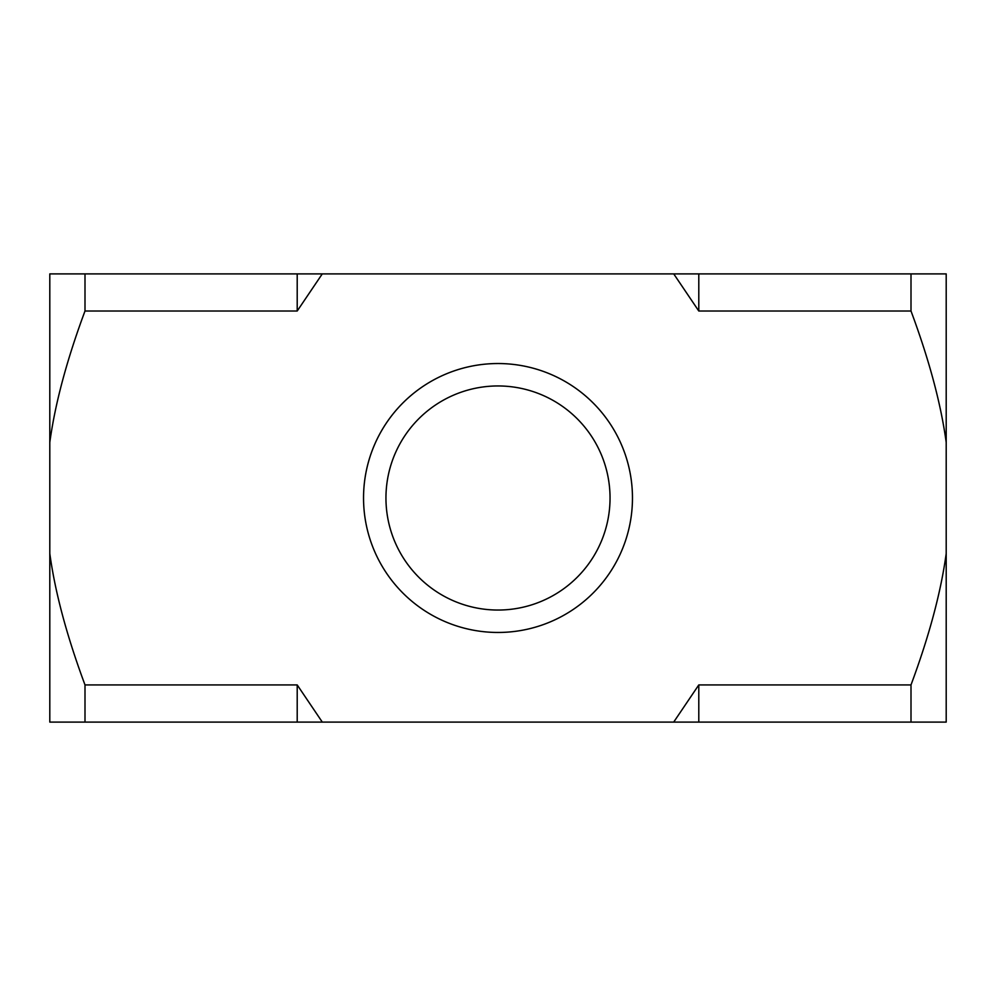 <?xml version="1.0" encoding="UTF-8"?>
<svg xmlns="http://www.w3.org/2000/svg" width="996" height="996" viewBox="0 0 996 996"><rect width="100%" height="100%" fill="white"/><g stroke="black" fill="none" stroke-linecap="round" stroke-linejoin="round"><path stroke-width="1.49" d="M673.732 273.9L946.2 273.9L946.2 442.411C940.946 403.816 929.218 360.017 911.004 311.013L698.794 311.013L673.732 273.9L322.268 273.9L297.206 311.013L84.996 311.013C66.782 360.017 55.054 403.816 49.8 442.411L49.8 273.9L84.996 273.9L84.996 311.013M49.8 553.527C55.054 592.122 66.782 635.921 84.996 684.924L84.996 722.1L49.8 722.1L49.8 442.411M84.996 684.924L297.206 684.924L322.306 722.1L84.996 722.1M673.694 722.1L698.794 684.924L911.004 684.924C929.218 635.921 940.946 592.122 946.2 553.527L946.2 722.1L322.306 722.1M946.2 442.411L946.2 553.527M254.49 273.9L297.206 273.9L297.206 311.013M698.794 273.9L698.794 311.013M297.206 684.924L297.206 722.1M84.996 273.9L322.268 273.9M835.843 273.9L911.004 273.9L911.004 311.013M911.004 684.924L911.004 722.1L927.712 722.1M698.794 684.924L698.794 722.1M72.969 722.1L76.966 722.1M789.206 273.9L710.87 273.9M267.625 273.9L261.923 273.9M632.012 509.043A134.46 134.46 0 0 0 509.043 363.988A134.46 134.46 0 0 0 363.988 486.957M366.441 470.237A134.46 134.46 0 0 0 539.732 625.824A134.46 134.46 0 0 0 587.827 397.939A134.46 134.46 0 0 0 366.441 470.237M388.365 474.868A112.05 112.05 0 0 1 572.849 414.622A112.05 112.05 0 0 1 532.785 604.51A112.05 112.05 0 0 1 388.365 474.868"/></g></svg>
